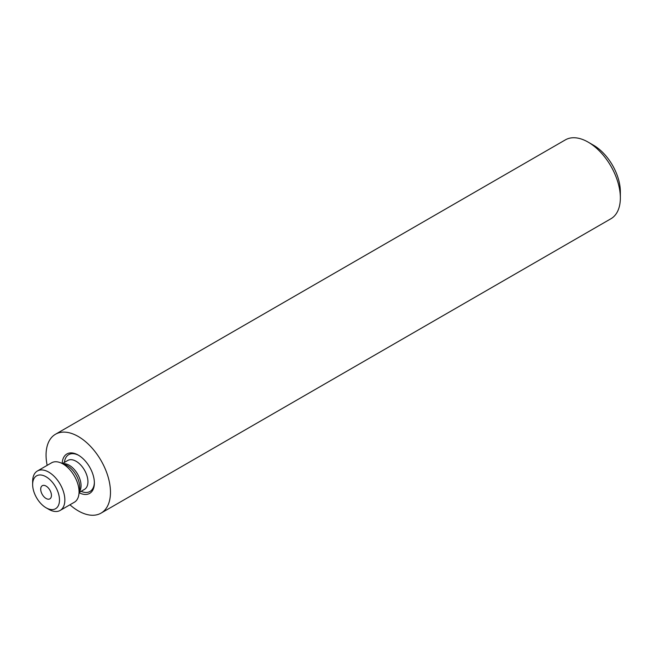 <?xml version="1.0" encoding="UTF-8"?>
<svg xmlns="http://www.w3.org/2000/svg" width="653" height="653" viewBox="0 0 653 653"><rect width="100%" height="100%" fill="white"/><g stroke="black" fill="none" stroke-linecap="round" stroke-linejoin="round"><path stroke-width="0.98" d="M69.936 504.793A45.539 26.291 -120 0 0 78.27 510.875A45.539 26.291 -120 0 0 101.044 513.127L610.914 218.755A45.539 26.291 -120 0 0 620.35 197.908L620.35 191.704A37.947 21.908 -120 0 0 593.512 145.227L588.149 142.125A45.539 26.291 -120 0 0 565.376 139.873L55.497 434.245A45.539 26.291 -120 0 0 47.163 465.352M620.35 197.908A45.539 26.291 -120 0 0 588.149 142.125M101.044 513.127A45.539 26.291 -120 0 0 101.044 460.545A45.539 26.291 -120 0 0 55.497 434.245M79.127 492.746A22.773 13.15 -120 0 0 94.375 482.983A22.773 13.15 -120 0 0 78.27 455.092A22.773 13.15 -120 0 0 62.19 463.418M74.328 502.255A22.773 13.15 -120 0 0 74.344 502.247A22.773 13.15 -120 0 0 78.874 494.501A22.773 13.15 -120 0 0 62.957 463.94A22.773 13.15 -120 0 0 60.549 462.757A22.773 13.15 -120 0 0 51.571 462.806L37.368 471.009A22.773 13.15 60 0 1 48.755 472.135A22.773 13.15 60 0 1 63.627 492.207A22.773 13.15 60 0 1 60.133 510.45A22.773 13.15 60 0 1 48.755 509.324L46.069 507.773A18.978 10.954 60 0 1 32.65 484.534A18.978 10.954 60 0 1 46.069 476.788A18.978 10.954 60 0 1 59.488 500.027A18.978 10.954 60 0 1 46.069 507.773M46.069 486.085A7.591 4.383 60 0 1 51.024 492.77A7.591 4.383 60 0 1 49.865 498.851A7.591 4.383 60 0 1 42.274 494.468A7.591 4.383 60 0 1 42.274 485.71A7.591 4.383 60 0 1 42.274 485.701A7.591 4.383 60 0 1 46.069 486.085M32.65 484.534L32.65 481.432A22.773 13.15 60 0 1 37.368 471.009M60.549 462.757L65.292 464.667A17.762 10.252 60 0 1 79.593 489.432L78.874 494.501M62.957 463.728A16.7 9.64 60 0 1 77.593 474.078A16.7 9.64 60 0 1 79.242 491.929M62.468 463.532L67.773 460.463A16.7 9.64 60 0 1 67.781 460.463A16.7 9.64 60 0 1 84.482 470.119A16.7 9.64 60 0 1 84.474 489.391L79.168 492.452M64.418 462.397A21.255 12.268 60 0 1 68.728 454.651A21.255 12.268 60 0 1 78.817 455.419M94.367 482.347A21.255 12.268 60 0 1 81.119 491.325M60.133 510.45L74.344 502.247"/></g></svg>
